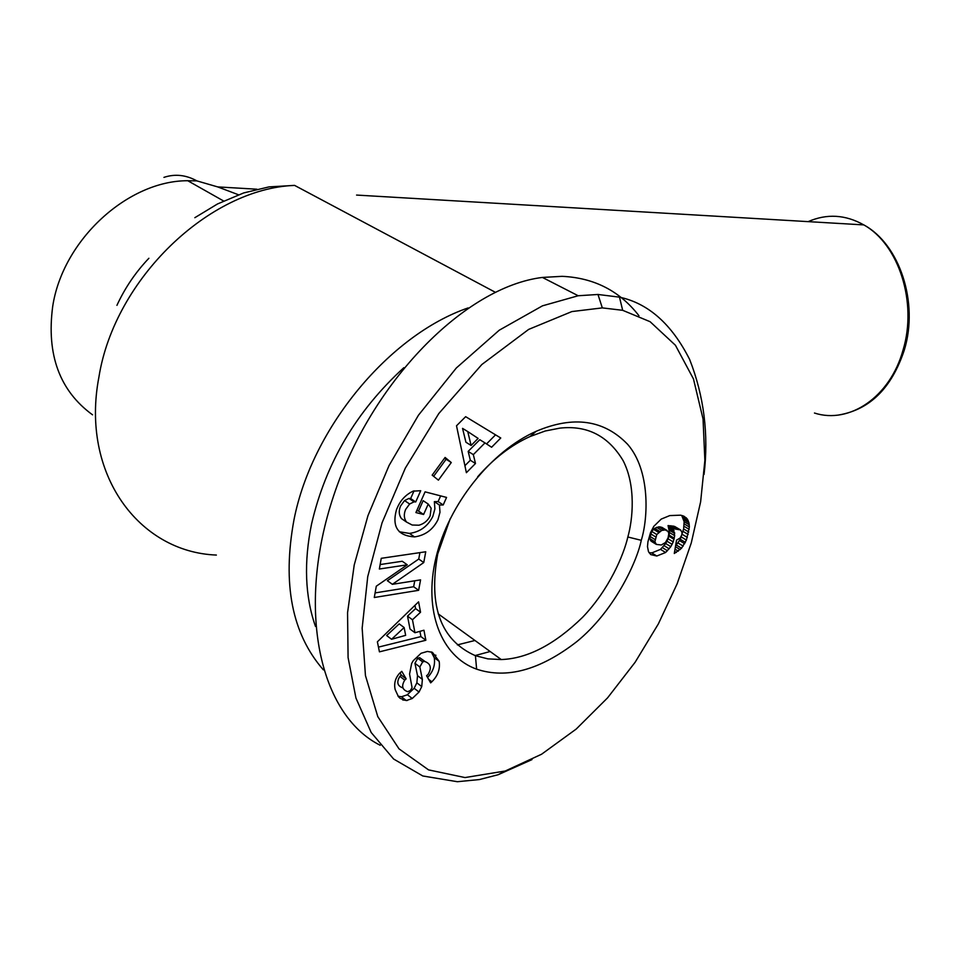 <?xml version="1.0" encoding="UTF-8"?>
<svg xmlns="http://www.w3.org/2000/svg" width="957" height="957" viewBox="0 0 957 957"><rect width="100%" height="100%" fill="white"/><g stroke="black" fill="none" stroke-linecap="round" stroke-linejoin="round"><path stroke-width="1.44" d="M468.117 307.927C389.762 334.735 312.066 427.492 294.002 519.687C282.159 583.818 291.957 633.869 323.382 669.876M477.615 476.837C493.645 458.559 511.146 445.101 530.13 436.5L545.191 431.009L559.881 428.126C587.191 425.099 608.257 435.902 623.079 460.556C636.154 485.833 632.78 519.699 627.84 536.997C623.892 554.534 609.226 589.644 582.502 617.385C554.57 644.551 527.498 658.607 501.253 659.552L487.903 658.871L475.426 655.701C440.818 640.365 428.246 606.451 437.72 553.971L450.245 518.598M406.51 522.055L412.18 525.022L418.987 525.214C424.118 523.73 427.839 520.632 430.136 515.895L431.128 508.191L428.234 504.064L423.604 514.483L415.9 512.569L425.087 491.85L446.56 497.425L443.211 504.961L439.454 505.045L439.981 512.27L437.947 519.759C432.935 529.711 425.123 535.418 414.501 536.901C397.753 535.764 391.76 526.637 396.533 509.519L397.933 506.361C401.186 499.53 406.235 494.458 413.077 491.144L420.709 490.714L415.721 501.958L414.046 501.839L409.632 504.004L405.66 509.423C403.627 514.22 403.902 518.431 406.51 522.055L401.45 518.586C398.854 514.962 398.567 510.763 400.588 505.966L404.548 500.571L408.962 498.418L410.637 498.549L414.046 490.845M399.32 531.757L409.464 533.408C420.075 531.948 427.875 526.266 432.863 516.337L434.897 508.873L434.358 501.647L438.115 501.576L440.639 495.882M439.454 505.045L434.358 501.647M427.576 677.484C433.15 671.587 435.387 664.971 434.251 657.662L431.272 651.908M439.155 661.347C440.292 668.931 437.899 675.69 432.002 681.635L430.65 682.867L426.583 675.75L428.114 674.362C431.906 667.914 430.734 663.596 424.585 661.407L422.659 661.921L419.836 666.981L422.372 679.386L421.738 686.576L419.022 692.043L412.24 698.514L406.294 700.572L400.158 698.359L398.423 696.66L395.181 689.626C393.841 683.741 395.193 678.417 399.248 673.632L401.773 671.324L406.163 678.86L404.763 680.104C401.222 685.918 402.203 689.782 407.73 691.696L410.397 690.487L412.072 687.652L409.572 674.063L411.642 663.512L413.161 660.785L421.068 653.284L427.384 651.442L432.408 652.327L439.155 661.347L434.251 657.662M398.076 696.217L401.45 696.768L407.168 694.866L414.166 688.274L416.869 682.819L417.503 675.654L414.943 663.261L417.754 658.213L419.692 657.698L424.872 661.395M649.121 552.751L652.016 552.835L660.509 549.366L665.713 543.54L668.106 538.803L669.577 532.594L668.046 525.572L674.506 526.386L680.618 529.963L673.178 528.659L674.697 535.693L673.214 541.913L670.821 546.662L665.605 552.5L660.509 549.366M665.605 552.5L656.777 556.017L650.748 554.593L648.487 551.687L647.482 546.626L647.949 541.734L650.485 532.762L653.775 526.362L661.251 519.077L669.78 515.584L680.606 515.177L683.944 516.206L687.377 519.077L688.956 522.785L689.363 526.984L686.396 540.059L681.54 548.229L674.29 553.493L676.539 540.119L680.104 538.073L681.803 534.879L682.054 532.618L680.618 529.963M457.374 644.898L474.947 640.472M432.971 654.516L435.949 655.294M475.079 655.569L490.163 651.514M704.053 474.433C708.814 434.454 704.005 396.138 689.65 359.485C671.778 324.16 648.391 303.381 619.478 297.149L597.981 294.469L578.195 295.749L542.475 305.833L499.219 330.225L456.322 367.99L418.436 415.242L389.044 465.545L367.955 515.679L354.222 564.977L347.558 612.743L348.085 657.591L355.944 698.072L371.196 732.512L393.614 759.021L422.791 775.971L457.374 781.713L479.421 779.56L498.118 774.739L532.008 759.595M638.941 315.726C619.741 290.952 594.13 277.817 562.13 276.334L542.416 277.434C464.803 286.909 371.34 381.855 333.694 495.618C295.546 609.346 319.71 715.13 380.204 745.264M315.499 626.464C305.02 596.618 303.716 562.477 311.551 524.017C325.679 463.116 356.447 411.008 403.854 367.679M407.287 700.488L402.694 699.938M641.274 540.31C636.788 562.525 613.581 611.846 576.581 641.8C539.987 670.091 506.66 679.207 476.622 669.158C441.201 656.55 423.161 610.865 436.009 557.512C448.725 504.207 491.192 451.19 536.123 431.332C573.458 415.422 603.963 419.764 627.66 444.347C650.521 470.665 648.152 518.335 641.274 540.31L627.84 536.997M602.312 307.891L571.891 311.563L528.671 329.399L481.826 364.533L438.808 413.532L405.313 468.14L382.034 522.869L367.739 576.604L362.153 628.175L365.442 675.546L377.788 716.626L399.009 748.853L428.569 769.895L465.018 777.562L505.248 771.007L541.59 754.224L576.234 729.043L607.587 697.844L635.113 662.28L658.356 623.916L677.101 583.89L691.265 542.954L700.632 501.779L704.866 460.473L703.048 418.975L693.466 378.936L675.427 345.262L650.114 321.708L622.672 310.307L602.312 307.891L597.981 294.469M465.652 416.678L500.762 438.007L491.599 447.254L484.984 442.9L473.332 454.623L475.485 463.499L466.382 472.698L456.513 425.781L465.652 416.678M423.76 562.56L392.358 584.332L420.566 579.87L418.64 590.313L374.283 597.503L376.292 586.198L407.263 564.809L379.355 569.02L381.257 558.314L425.745 551.77L423.76 562.56L418.747 559.032L419.92 552.632M415.721 501.958L410.637 498.549L415.673 501.947M432.157 475.139L445.089 457.458L451.273 462.542L438.402 480.151L432.157 475.139M377.381 641.812L418.58 601.833L420.542 612.217L412.467 619.765L414.955 632.733L423.951 630.22L425.853 640.257L379.439 651.849L377.381 641.812M667.496 550.777L662.388 547.643M669.23 548.828L664.122 545.705M670.821 546.662L665.713 543.54M672.137 544.354L667.029 541.243M673.214 541.913L668.106 538.803M674.051 539.329L668.931 536.219M674.314 538.241L669.194 535.142M674.697 535.693L669.577 532.594M674.709 533.444L669.577 530.345M674.577 532.559L669.457 529.472M674.051 530.585L668.919 527.486M673.178 528.659L668.046 525.572M673.549 528.695L668.417 525.608M676.109 528.802L670.977 525.728M678.13 529.054L672.998 525.979M679.626 529.46L674.506 526.386M676.3 552.476L674.625 551.447M678.346 551.16L675.02 549.127M680.2 549.605L675.427 546.698M675.546 546.028L680.295 539.293L683.609 528.922L684.147 521.721L681.731 515.452M681.54 548.229L676.432 545.119M683.202 546.136L678.094 543.038M684.722 543.732L679.614 540.633M685.403 542.38L680.295 539.293M686.396 540.059L681.288 536.973M687.329 537.415L682.209 534.329M688.167 534.437L683.047 531.374M688.741 531.984L683.609 528.922M689.184 529.377L684.052 526.314M689.363 526.984L684.231 523.934M689.291 524.783L684.147 521.721M688.956 522.785L683.812 519.735M688.394 520.979L683.25 517.928M687.581 519.364L682.437 516.313M687.377 519.077L682.233 516.026M686.432 517.964L682.58 515.679M668.058 537.882L668.799 533.707L668.13 531.47L665.235 529.927L661.706 530.429L656.777 534.508L654.887 541.758L656.346 544.413L661.287 544.988L665.45 542.535L668.058 537.882M656.346 544.413L651.239 541.279L649.779 538.624L651.657 531.386L654.612 528.336L658.799 526.84L661.825 527.307L666.957 530.405M655.617 543.66L650.509 540.514M654.887 541.758L649.779 538.624M654.971 539.485L649.851 536.351M655.641 536.889L650.521 533.755M656.777 534.508L651.657 531.386M658.56 532.379L653.428 529.269M659.732 531.446L654.612 528.336M661.706 530.429L656.586 527.331M663.931 529.939L658.799 526.84M665.235 529.927L660.103 526.828M464.911 465.7L470.33 460.245L468.164 451.393L479.792 439.706L484.984 442.9M475.485 463.499L470.33 460.245M473.332 454.623L468.164 451.393M486.539 443.916L495.547 434.849M465.927 442.23L462.542 428.377L467.746 431.571L471.107 445.46L465.927 442.23M471.107 445.46L478.129 438.402L467.746 431.571M392.358 584.332L387.382 580.708L418.747 559.032M380.144 564.558L402.251 561.257L407.263 564.809M375.108 592.909L413.651 586.737L414.74 580.791M418.64 590.313L413.651 586.737M402.921 687.951L402.873 687.916C397.346 685.978 396.365 682.126 399.894 676.336L401.282 675.092L399.99 672.867M406.163 678.86L401.282 675.092M419.022 692.043L414.166 688.274M443.211 504.961L438.115 501.576M416.774 510.607L418.532 511.05L423.138 500.655L428.234 504.064M423.604 514.483L418.532 511.05M404.356 520.572L401.45 518.586M433.629 476.323L446.118 459.252L444.658 458.056M451.273 462.542L446.118 459.252M378.47 647.111L420.924 636.596L419.92 631.345M425.853 640.257L420.924 636.596M414.955 632.733L410.027 629.06L407.515 616.117L415.589 608.592L414.967 605.338M412.467 619.765L407.515 616.117M420.542 612.217L415.589 608.592M391.557 639.276L405.648 635.34L404.129 627.541L391.557 639.276L386.652 635.556L399.201 623.868L404.129 627.541M238.449 194.75L217.67 186.902L196.879 180.885L187.763 180.729C127.999 180.526 62.755 239.824 52.695 306.443C46.343 354.652 59.621 390.779 92.554 414.836M196.879 180.885C185.933 174.88 174.952 173.707 163.934 177.38M216.366 555.06C138.801 552.117 80.352 473.811 98.918 377.058C114.541 278.726 209.595 188.529 294.589 185.395L495.248 292.232M808.139 221.629C826.848 213.495 845.414 214.583 863.812 224.907C898.802 244.274 917.56 302.508 903.049 350.059C890.166 397.011 849.421 424.43 814.455 413.029M409.632 504.004L404.548 500.571M404.763 680.104L399.894 676.336M412.24 698.514L407.395 694.722M421.738 686.576L416.869 682.819M422.372 679.386L417.503 675.654M419.836 666.981L414.943 663.261M422.659 661.921L417.754 658.213M431.846 681.779L428.604 679.291M148.885 258.27C135.619 272.207 124.972 287.89 116.933 305.343M194.833 217.694L217.49 203.973L243.664 192.943L269.037 186.89L294.589 185.395M839.157 414.919C870.104 409.452 891.84 387.788 904.353 349.903C918.876 302.412 899.616 244.25 863.812 224.907L356.566 195.072M501.253 659.552L438.15 613.808M414.046 501.839L408.962 498.418M406.294 700.572L401.45 696.768M475.426 655.701L476.622 669.158M530.13 436.5L536.123 431.332M498.118 774.739L505.248 771.007M619.478 297.149L622.672 310.307M542.416 277.434L578.195 295.749M656.777 556.017L651.681 552.859M424.585 661.407L419.692 657.698M414.501 536.901L409.464 533.408M256.931 189.211L217.67 186.902M187.763 180.729L223.567 200.97"/></g></svg>
